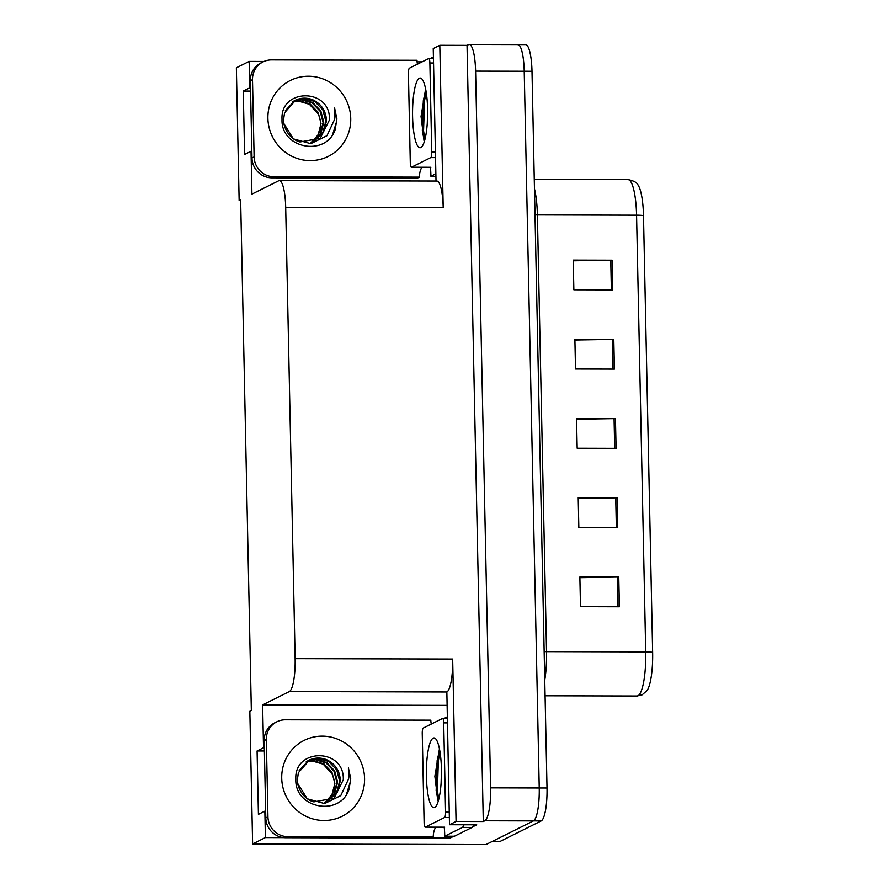 <?xml version="1.0" encoding="UTF-8"?>
<svg xmlns="http://www.w3.org/2000/svg" width="889" height="889" viewBox="0 0 889 889"><rect width="100%" height="100%" fill="white"/><g stroke="black" fill="none" stroke-linecap="round" stroke-linejoin="round"><path stroke-width="1.33" d="M453.846 836.216L450.167 838.049L450.123 836.205M264.333 747.76L263.533 747.76L262.633 704.877L289.325 691.564L446.856 691.975L449.501 824.725L476.737 824.803L472.77 826.77M289.325 691.564A29.882 6.467 -89.9 0 0 295.137 658.649L285.691 207.293L443.211 207.704L439.811 45.306L433.243 48.573L436.021 181.034M443.211 207.704A29.882 6.467 -89.9 0 0 436.855 181.034L279.324 180.634A29.882 6.467 -89.9 0 0 278.624 180.8L251.931 194.113L251.031 151.241L251.831 151.241M446.856 691.975A29.882 6.467 -89.9 0 0 452.668 659.049L456.068 821.458L483.294 821.525L467.036 45.372L468.547 44.628A29.882 6.467 90.1 0 1 469.236 44.45A29.882 6.467 90.1 0 1 475.604 71.12L490.617 787.854A29.882 6.467 90.1 0 1 484.805 820.769L483.294 821.525M449.501 824.725L456.068 821.458M517.165 44.75A29.882 6.467 90.1 0 1 517.865 44.572A29.882 6.467 90.1 0 1 524.221 71.242L539.234 787.976A29.882 6.467 90.1 0 1 533.422 820.903L485.994 844.55L252.62 843.95L265.411 837.571L283.78 837.616M431.321 837.994L450.167 838.049M250.509 87.867L249.709 87.867L249.153 61.419L236.363 67.797L239.141 200.492L240.663 200.492M249.153 61.419L263.966 61.463M417.097 61.852L422.097 61.863M439.811 45.306L467.036 45.372M239.141 200.492L240.641 199.747L251.343 710.511L249.842 711.256L252.62 843.95M285.691 207.293A29.882 6.467 -89.9 0 0 279.324 180.634M262.633 704.877L447 705.355M265.411 837.571L264.855 811.135L265.655 811.135M250.576 91.089L243.264 91.067L244.597 154.453L251.031 151.241M243.264 91.067L249.709 87.867M264.4 750.983L257.088 750.972L258.421 814.346L264.855 811.135M257.088 750.972L263.533 747.76M469.236 44.45L517.865 44.572A29.882 6.467 90.1 0 1 524.221 71.242L539.234 787.976A29.882 6.467 90.1 0 1 533.422 820.903L492.439 841.338A29.882 6.467 90.1 0 1 491.739 841.516M573.249 260.799L610.754 260.188A7.968 0.845 -1.2 0 1 612.132 260.188L573.238 260.088L573.861 289.792L612.754 289.892L612.132 260.188M574.905 340.02L612.41 339.409A7.968 0.845 -1.2 0 1 613.788 339.398L574.894 339.298L575.516 369.013L614.41 369.113L613.788 339.398M579.884 577.672L617.388 577.072A7.968 0.845 -1.2 0 1 618.766 577.061L579.872 576.961L580.495 606.665L619.389 606.765L618.766 577.061M578.228 498.462L615.733 497.851A7.968 0.845 -1.2 0 1 617.11 497.84L578.217 497.74L578.839 527.444L617.733 527.544L617.11 497.84M576.572 419.241L614.077 418.63A7.968 0.845 -1.2 0 1 615.455 418.619L576.55 418.519L577.172 448.234L616.077 448.334L615.455 418.619M643.492 215.638A9.957 1.056 178.8 0 0 636.568 215.194A39.838 8.623 -89.9 0 0 628.09 179.634C633.768 180.723 637.124 182.601 638.146 185.245A35.86 7.757 90.1 0 1 643.492 215.638L652.637 652.337A35.86 7.757 90.1 0 1 647.114 690.453L642.202 694.787L637.035 696.009A39.838 8.623 -89.9 0 0 637.958 695.776A39.838 8.623 -89.9 0 0 645.714 651.893A9.957 1.056 -1.2 0 1 652.637 652.337M517.865 44.572L525.643 44.594A29.882 6.467 90.1 0 1 532 71.264L547.013 787.998A29.882 6.467 90.1 0 1 541.201 820.914L500.218 841.361A29.882 6.467 90.1 0 1 499.518 841.527L492.084 841.516M295.837 779.164C293.981 747.905 344.732 747.693 343.287 779.82L334.042 798.211L313.884 801.867C308.939 800.811 300.193 795.255 297.693 783.465L307.216 798.778L324.618 803.567L340.787 795.599L348.499 779.12L348.421 767.929L350.755 778.92L348.899 789.821C339.398 816.991 294.47 808.401 295.837 779.164M324.941 802.323L327.908 801.1L337.387 792.066L340.32 780.764C339.92 771.13 335.486 764.162 327.008 759.873L309.728 759.784L298.371 772.708L297.348 779.942L297.693 783.465M326.519 801.734L334.653 793.421L337.598 782.131L334.642 770.819L326.652 762.495L315.828 759.35L307.65 760.94M326.163 801.878L333.975 793.766L336.909 782.464L333.964 771.152L325.974 762.829L315.151 759.695L307.327 761.14M327.563 801.267L336.698 792.399L339.642 781.109L336.687 769.796L328.697 761.473L317.873 758.328L308.65 760.395M325.085 802.267L331.93 794.777L334.875 783.487L331.919 772.174L323.929 763.851L313.106 760.706L306.361 761.762M306.049 761.984L312.428 761.051L323.252 764.196L331.841 773.674A22.514 21.847 -116.5 0 1 334.397 783.72A22.514 21.847 -116.5 0 1 325.052 802.278M285.658 837.716L287.803 836.649L433.276 837.016L431.132 838.094L285.658 837.716A19.925 19.336 -116.5 0 1 265.8 817.858L264.177 740.626A19.925 19.336 -116.5 0 1 274.734 722.846L276.879 721.779A19.925 19.336 -116.5 0 1 285.358 719.801L430.832 720.168A19.925 19.336 -116.5 0 0 431.287 724.068M287.803 836.649A19.925 19.336 -116.5 0 1 267.945 816.791L266.322 739.559A19.925 19.336 -116.5 0 1 276.879 721.779M433.276 837.016A19.925 19.336 -116.5 0 1 435.643 827.181M444.222 827.203A19.925 4.312 90.1 0 1 444.722 836.193L454.446 836.216L472.037 827.437A19.925 4.312 -89.9 0 0 473.77 824.792M464.047 824.77A19.925 4.312 90.1 0 1 462.313 827.415L444.722 836.193M447.245 716.856L444.078 718.434M346.51 794.244L350.522 781.131L348.421 767.929M282.024 119.27C280.157 88.011 330.908 87.8 329.463 119.926L320.218 138.317L300.06 141.962C295.115 140.906 286.369 135.35 283.869 123.56L293.392 138.884L310.794 143.674L326.963 135.706L334.675 119.215L334.597 108.036L336.931 119.015L335.075 129.927C325.574 157.097 280.646 148.496 282.024 119.27M311.117 142.418L314.084 141.195L323.563 132.172L326.496 120.871C326.096 111.225 321.662 104.269 313.184 99.979L295.904 99.89L284.547 112.803L283.524 120.048L283.869 123.56M312.695 141.829L320.84 133.528L323.774 122.226L320.818 110.925L312.828 102.591L302.004 99.457L293.826 101.046M312.339 141.973L320.151 133.861L323.096 122.571L320.14 111.258L312.15 102.935L301.327 99.79L293.503 101.235M313.739 141.373L322.874 132.505L325.819 121.215L322.863 109.903L314.873 101.579L304.049 98.435L294.826 100.49M311.261 142.373L318.106 134.884L321.051 123.593L318.095 112.281L310.105 103.957L299.282 100.813L292.537 101.857M292.225 102.079L298.604 101.157L309.428 104.291L318.018 113.781A22.514 21.847 -116.5 0 1 320.573 123.827A22.514 21.847 -116.5 0 1 311.239 142.384M271.834 177.822L273.979 176.755L419.452 177.122L417.308 178.189L271.834 177.822A19.925 19.336 -116.5 0 1 251.976 157.964L250.354 80.732A19.925 19.336 -116.5 0 1 260.91 62.952L263.055 61.886A19.925 19.336 -116.5 0 1 271.534 59.907L417.008 60.274A19.925 19.336 -116.5 0 0 417.463 64.175M273.979 176.755A19.925 19.336 -116.5 0 1 254.121 156.897L252.498 79.654A19.925 19.336 -116.5 0 1 263.055 61.886M419.452 177.122A19.925 19.336 -116.5 0 1 421.819 167.276M430.398 167.299A19.925 4.312 90.1 0 1 430.898 176.289L435.921 176.311M433.421 56.963L430.254 58.541M435.866 173.811L430.898 176.289M332.686 134.35L336.698 121.237L334.597 108.036M434.643 807.456A34.86 7.545 90.1 0 1 426.409 776.542A34.86 7.545 90.1 0 1 433.187 738.137A34.86 7.545 90.1 0 1 435.677 738.803A34.86 7.545 90.1 0 1 441.466 772.808A34.86 7.545 90.1 0 1 435.499 806.79A34.86 7.545 90.1 0 1 434.643 807.456M439.344 749.494L434.877 776.308L437.833 800.489M441.455 771.252L441.111 782.909M442.533 718.468A4.978 1.078 90.1 0 1 442.655 718.434A4.978 1.078 90.1 0 1 443.711 722.879L445.578 812.001A4.978 1.078 90.1 0 1 444.611 817.491L425.298 827.126A4.978 1.078 90.1 0 1 425.186 827.148A4.978 1.078 90.1 0 1 424.12 822.703L422.253 733.581A4.978 1.078 90.1 0 1 423.22 728.091L442.533 718.468M425.186 827.148L444.633 827.203A4.978 1.078 90.1 0 1 444.511 827.17M439.633 749.705L437.144 760.573L436.155 790.688L438.177 801.078M440.066 752.261L438.366 760.584L437.377 790.688L438.777 799.211M420.819 147.552A34.86 7.545 90.1 0 1 412.585 116.637A34.86 7.545 90.1 0 1 419.375 78.232A34.86 7.545 90.1 0 1 421.853 78.91A34.86 7.545 90.1 0 1 427.642 112.914A34.86 7.545 90.1 0 1 421.686 146.896A34.86 7.545 90.1 0 1 420.819 147.552M425.52 89.589L421.053 116.415L424.009 140.584M427.631 111.358L427.287 123.015M428.709 58.563A4.978 1.078 90.1 0 1 428.831 58.541A4.978 1.078 90.1 0 1 429.887 62.986L431.754 152.108A4.978 1.078 90.1 0 1 430.787 157.586L411.474 167.221A4.978 1.078 90.1 0 1 411.363 167.254A4.978 1.078 90.1 0 1 410.296 162.809L408.429 73.687A4.978 1.078 90.1 0 1 409.407 68.197L428.709 58.563M411.363 167.254L430.809 167.299A4.978 1.078 90.1 0 1 430.687 167.276M425.809 89.811L423.32 100.679L422.331 130.794L424.353 141.173M426.242 92.367L424.542 100.679L423.553 130.794L424.953 139.317M484.805 820.769L541.201 820.914M490.617 787.854L547.013 787.998M475.604 71.12L532 71.264M295.137 658.649L452.668 659.049M535.011 214.894A9.957 1.056 178.8 0 0 537.389 214.938L546.535 651.637A39.838 8.623 90.1 0 1 544.757 680.029M534.467 188.89A39.838 8.623 90.1 0 1 537.389 214.938L636.568 215.194L645.714 651.893L546.535 651.637A9.957 1.056 178.8 0 1 544.157 651.593M500.218 841.361L492.439 841.338M614.077 418.63L614.699 448.323M615.733 497.851L616.355 527.544M617.388 577.072L618.011 606.765M612.41 339.409L613.032 369.102M610.754 260.188L611.376 289.892M281.724 778.208A42.428 41.183 -116.5 0 1 322.263 736.136A42.428 41.183 -116.5 0 1 364.568 778.42A42.428 41.183 -116.5 0 1 324.029 820.503A42.428 41.183 -116.5 0 1 281.724 778.208M327.008 759.873A22.514 21.847 63.5 0 0 308.805 760.317L299.171 770.541M462.313 827.415L472.037 827.437M265.8 817.858L267.945 816.791M266.322 739.559L264.177 740.626M267.9 118.315A42.428 41.183 -116.5 0 1 308.439 76.232A42.428 41.183 -116.5 0 1 350.744 118.526A42.428 41.183 -116.5 0 1 310.205 160.609A42.428 41.183 -116.5 0 1 267.9 118.315M313.184 99.979A22.514 21.847 63.5 0 0 294.981 100.413L285.358 110.647M251.976 157.964L254.121 156.897M252.498 79.654L250.354 80.732M443.711 722.879L447.367 722.89M425.298 827.126L444.744 827.17M444.611 817.491L449.356 817.502M445.578 812.001L449.234 812.013M429.887 62.986L433.554 62.997M411.474 167.221L430.921 167.276M430.787 157.586L435.532 157.609M431.754 152.108L435.421 152.119M637.035 696.009L545.079 695.776M628.09 179.634L534.267 179.389M442.655 718.434L447.278 718.445M428.831 58.541L433.454 58.552"/></g></svg>
